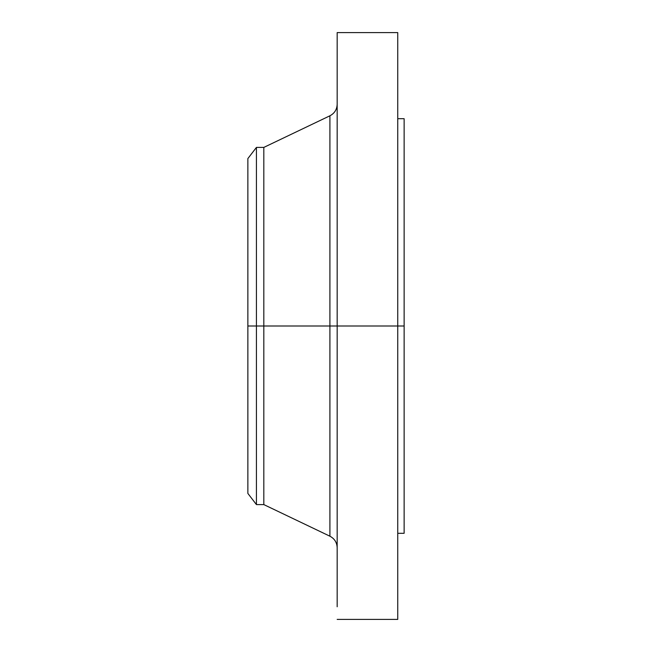 <?xml version="1.0" encoding="UTF-8"?>
<svg xmlns="http://www.w3.org/2000/svg" width="652" height="652" viewBox="0 0 652 652"><rect width="100%" height="100%" fill="white"/><g stroke="black" fill="none" stroke-linecap="round" stroke-linejoin="round"><path stroke-width="0.98" d="M397.753 32.6L397.753 326L397.753 32.6L337.165 32.6L337.165 326L404.134 326L404.134 533.295L404.134 326L397.753 326L397.753 619.4L397.753 326L329.912 326L329.912 115.795L329.912 326L247.866 326L247.866 493.425L247.866 326L256.432 326L256.432 504.591L256.432 326L263.815 326L263.815 504.591L263.815 326L329.912 326L329.912 115.795C334.533 113.35 336.954 109.52 337.165 104.287M247.866 493.425L256.432 504.591L263.815 504.591L329.912 536.205L329.912 326L329.912 536.205L329.912 326L337.165 326L337.165 601.861M404.134 118.705L404.134 326L404.134 118.705L397.753 118.705M337.165 32.6L337.165 606.767M329.912 115.795L263.815 147.409L263.815 326L263.815 147.409L256.432 147.409L256.432 326L256.432 147.409L247.866 158.575L247.866 326L247.866 158.575M397.753 619.4L337.165 619.4M404.134 533.295L397.753 533.295M329.912 536.205C334.533 538.65 336.954 542.48 337.165 547.713"/></g></svg>

